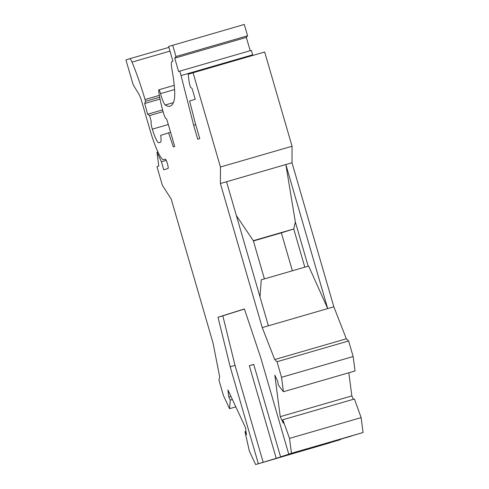 <?xml version="1.0" encoding="UTF-8"?>
<svg xmlns="http://www.w3.org/2000/svg" width="489" height="489" viewBox="0 0 489 489"><rect width="100%" height="100%" fill="white"/><g stroke="black" fill="none" stroke-linecap="round" stroke-linejoin="round"><path stroke-width="0.73" d="M330.179 442.759L278.913 457.673L330.179 442.759M284.953 455.552L340.582 439.593L255.649 464.55L249.335 451.029L244.995 431.665L246.425 434.733L245.496 427.612L227.905 389.916L228.834 397.037L230.264 400.1L229.573 408.688L223.455 395.589L218.931 380.014L219.683 376.885L213.045 343.064L171.193 199.017L162.36 185.3L156.938 166.627L158.784 166.046L156.981 152.25L157.923 151.981M284.983 455.65L255.649 464.55M166.211 160.337L161.407 161.731L163.754 169.817L168.027 168.473A4.859 0.752 73.8 0 0 167.391 163.589A4.859 0.752 73.8 0 0 165.319 159.139L165.319 159.139A4.859 0.752 73.8 0 1 165.319 159.139L163.711 159.646A31.479 4.872 73.8 0 1 163.693 159.646A31.479 4.872 73.8 0 1 150.276 130.875L141.779 101.614A9.26 1.43 73.8 0 0 138.858 94.132L133.858 85.899A4.627 0.715 73.8 0 1 132.397 82.158L125.936 59.927L129.799 58.711A9.26 1.43 73.8 0 1 129.805 58.711A9.26 1.43 73.8 0 1 132.006 62.121A69.132 10.697 73.8 0 1 145.05 99.524L159.365 95.373M170.569 132.299L160.679 135.361L160.82 136.431A18.521 2.867 73.8 0 1 160.404 142.244L158.803 142.751A15.74 2.433 73.8 0 1 158.791 142.751A15.74 2.433 73.8 0 1 152.317 129.157A6.944 1.076 73.8 0 1 151.303 121.816L149.561 115.575L147.641 114.237L162.605 109.897M132.006 62.121L169.995 51.113M292.055 146.254L220.447 167.012L220.398 183.528L262.245 327.575L274.726 359.549L346.328 338.791L333.853 306.811L292.006 162.764L292.055 146.254L264.671 51.999L193.063 72.763L220.447 167.012M258.345 463.7L230.191 366.781L217.996 317.245L244.378 308.938L260.6 357.208L288.754 454.128L293.589 452.722L280.57 456.824L253.705 364.348L249.329 365.729L253.736 364.452M249.329 365.729L276.199 458.199M250.197 50.703L246.328 37.396L247.581 35.789L244.286 24.45L168.65 46.479L172.91 61.149L172.036 61.425A18.521 2.867 73.8 0 0 172.03 69.89A74.077 11.461 73.8 0 1 174.396 86.956L174.695 91.816A74.077 11.461 73.8 0 1 173.87 101.376A150.001 23.209 73.8 0 1 170.031 106.217A150.001 23.209 73.8 0 1 165.264 104.982A11.113 1.718 73.8 0 1 160.52 93.625L174.579 89.554M168.607 132.867L173.326 146.908L174.689 146.48L167.33 121.138A2.775 0.428 73.8 0 0 166.144 118.601L166.144 118.601A6.479 1.002 73.8 0 1 166.138 118.601A6.479 1.002 73.8 0 1 163.302 112.415A31.021 4.798 73.8 0 1 158.717 90.807A3.704 0.575 73.8 0 1 158.827 89.811A3.704 0.575 73.8 0 1 160.52 93.625M179.763 71.125L181.052 75.575L252.66 54.811L251.364 50.367L178.601 71.492L174.726 58.154L246.328 37.396M147.641 114.237L144.683 103.521L145.563 101.302L159.689 97.207M144.683 103.521L160.044 99.065M252.819 55.434L252.66 54.811M348.626 340.967L277.018 361.726L281.542 377.3L283.424 391.732L355.032 370.974L353.15 356.542L348.626 340.967L346.328 338.791M280.57 456.824L363.064 432.514L361.12 417.618L354.421 399L282.819 419.758L283.259 423.132L280.24 416.671L351.848 395.913L348.828 372.771M351.848 395.913L353.425 399.287M353.15 356.542L281.542 377.3M181.052 75.575L193.65 125.233L197.721 139.231L199.769 138.583L195.038 122.299L189.634 101.015L195.209 99.261L192.11 88.588L190.496 87.158L189.335 83.154L188.179 74.297L193.063 72.763M262.245 327.575L333.853 306.811M145.05 99.524L145.563 101.302M292.006 162.764L220.398 183.528M226.548 181.743L268.394 325.79M156.981 152.25L161.407 161.731M163.088 111.657L149.561 115.575M351.353 436.09L302.147 450.357L351.328 436.017M232.373 399.489L230.264 400.1M230.942 396.426L228.834 397.037M361.12 417.618L289.512 438.376L291.456 453.272L288.754 454.128M363.064 432.514L291.456 453.272M282.819 419.758L289.512 438.376M283.424 391.732L278.278 384.984L277.838 381.609L274.824 375.149L280.24 416.671M274.726 359.549L277.018 361.726M172.678 45.214L175.973 56.547L174.726 58.154M245.991 431.377L244.995 431.665M235.82 406.879L229.573 408.688M195.716 124.634L193.65 125.233M175.973 56.547L247.581 35.789M259.971 296.792L261.273 279.806L308.638 266.071L327.703 308.596L285.851 164.548L295.344 222.024L293.73 228.968L253.314 240.686L236.383 215.6M308.18 266.205L295.344 222.024M253.394 240.973L281.358 232.862L292.379 270.784M253.314 240.686L264.415 278.895M281.358 232.862L293.73 228.968L304.83 267.177M230.191 366.781L235.02 365.381L263.18 462.301M244.414 309.042L222.831 315.839L235.02 365.381M217.996 317.245L222.831 315.839M152.317 129.157L168.308 124.524M163.711 159.646L165.416 159.151L163.693 159.646M165.264 104.982L173.393 102.623M129.805 58.711L168.907 47.372L129.805 58.711M158.827 89.811L174.249 85.337"/></g></svg>
